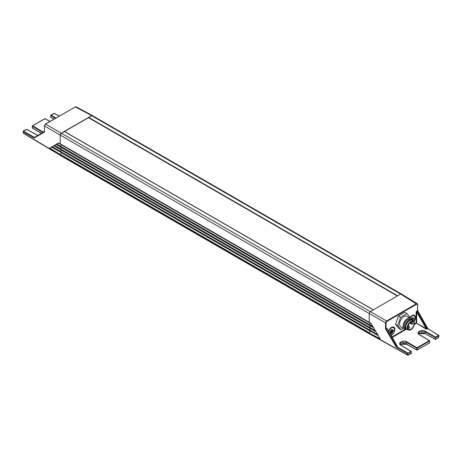 <?xml version="1.0" encoding="UTF-8"?>
<svg xmlns="http://www.w3.org/2000/svg" width="462" height="462" viewBox="0 0 462 462"><rect width="100%" height="100%" fill="white"/><g stroke="black" fill="none" stroke-linecap="round" stroke-linejoin="round"><path stroke-width="0.69" d="M60.233 154.66L369.242 333.062L369.242 333.547L60.233 155.14L60.233 154.597L60.233 155.076L23.753 133.258M92.44 115.627L401.224 293.901L92.44 115.627A1.536 0.884 120 0 0 91.672 115.702L400.629 294.075M397.649 295.796L88.692 117.423L91.672 115.702M88.692 117.423L88.479 117.677L397.32 295.986M64.518 131.508L88.479 117.677M64.489 131.491L373.365 309.817L64.489 131.491L61.319 133.229A1.536 0.884 120 0 0 60.551 134.038A1.536 0.884 120 0 0 60.233 135.106L44.514 125.97L45.599 124.093L44.404 125.814L44.514 131.78L44.404 125.814L45.409 124.076L75.133 107.04M416.135 312.162L416.135 322.996L427.269 329.117L425.952 328.979L426.224 328.511L416.678 312.162L416.135 312.162L416.678 310.972L417.596 310.354L427.754 328.528L438.9 335.643A0.381 0.381 0 0 0 438.715 335.314L427.61 328.603L417.556 310.776L417.596 304.545L417.18 303.701L416.401 303.765L386.602 320.969L385.516 322.846L369.242 313.45A1.536 0.884 120 0 0 369.242 313.513L369.242 322.257L369.675 322.574M369.242 322.257L60.233 143.849L60.233 135.106L369.242 313.513M61.434 152.535L60.239 154.585L49.734 147.996L58.501 142.931L369.305 322.418L60.314 144.029M369.456 325.109L60.482 146.725L61.434 144.675M370.409 323.198L369.49 324.647L369.473 325.121L370.12 325.375M61.342 152.801L370.351 331.202L369.248 332.987L370.484 331.063L378.332 335.724M369.456 327.737L60.482 149.353L61.434 147.28M61.342 147.54L370.351 325.947L370.432 325.56M370.351 325.947L369.473 327.749L370.299 328.078M369.456 330.365L60.464 151.975L61.434 149.907M61.342 150.167L370.351 328.574L370.409 328.141M370.351 328.574L369.473 330.376L370.368 330.734L370.351 331.202M60.233 155.14A0.768 0.445 120 0 0 60.389 155.492L369.398 333.893A0.768 0.445 120 0 0 369.571 333.928M369.242 333.547A0.768 0.445 120 0 0 369.398 333.893L60.389 155.492A0.768 0.445 120 0 0 60.776 155.451M417.481 304.701L400.687 294.046L370.328 311.573L369.242 313.45L369.242 322.314L371.032 323.365L380.111 338.738L369.242 332.998L369.785 333.795M370.328 311.573L386.602 320.969L386.867 321.437L386.053 322.846L385.516 322.846L385.516 328.655L386.14 328.915L385.678 329.187L385.516 328.655M391.129 335.47A4.828 2.789 120 0 0 391.47 335.297A4.828 2.789 120 0 0 394.883 329.383A4.828 2.789 120 0 0 391.47 327.408L391.47 327.408A4.828 2.789 120 0 0 388.559 330.965M388.796 331.375A4.216 2.437 -60 0 1 393.578 327.702L393.145 327.454A4.216 2.437 120 0 0 391.245 327.546M413.894 321.737A4.828 2.789 120 0 0 415.35 316.47A4.828 2.789 120 0 0 412.069 315.517L412.069 315.517A4.828 2.789 120 0 0 410.019 317.486M410.077 318.052A4.216 2.437 -60 0 1 414.177 315.806L413.744 315.558A4.216 2.437 120 0 0 411.844 315.656M400.687 294.046L401.466 293.976L417.186 303.696L417.596 304.545L417.642 310.735L416.753 311.244L416.678 312.162L416.678 322.996L414.304 324.682M393.578 327.702A4.216 2.437 -60 0 1 394.45 329.631L390.898 335.06M414.177 315.806A4.216 2.437 -60 0 1 415.049 317.741L413.652 321.46M385.678 329.187L396.09 346.812L397.274 346.431L396.968 345.697M392.226 332.432L390.708 333.31L389.951 332.23L390.708 330.272L392.226 329.394L392.983 330.474L392.226 332.432L390.708 333.31L389.951 332.23L390.708 330.272L392.226 329.394L392.983 330.474L392.226 332.432L390.754 331.947L391.239 331.866L391.158 331.069A0.751 0.433 -60 0 1 391.401 330.446L392.001 329.908M411.036 318.774L412.826 317.504L413.588 318.584L412.733 320.651M387.399 328.932L397.083 346.229L387.399 329.065L386.942 328.453L387.399 329.065L386.942 328.453L386.14 328.915L396.546 346.54L397.274 346.431M396.09 346.812L396.477 347.205L396.743 346.737L407.848 353.037L408.119 354.856L407.582 354.856L408.119 355.168L369.242 333.483M392.226 329.394L392.983 330.474M390.708 333.31L390.454 332.917M411.053 318.797L412.826 317.504L413.588 318.584L412.826 320.541L412.341 320.622M412.826 317.504L413.588 318.584M396.477 347.205L407.582 353.511L410.897 351.276L400.958 345.333C396.875 343.179 403.436 339.506 406.918 341.892L406.647 342.359L401.224 342.33L400.104 343.924M390.523 331.86L390.523 331.86A0.751 0.433 -60 0 0 390.043 332.138L389.98 332.397M411.353 320.056L411.838 319.97L411.763 319.178A0.751 0.433 -60 0 1 412 318.555L412.601 318.012M429.602 342.452L429.602 340.794L419.386 334.69C415.309 332.536 421.864 328.863 425.352 331.248L425.08 331.716L419.658 331.687L418.537 333.287L419.583 334.673L429.527 340.615A0.381 0.381 0 0 1 429.712 340.944L417.307 348.204L417.307 349.861L416.764 349.867L416.764 348.204L417.307 348.204L417.036 347.736L416.764 348.204L406.647 342.359L406.647 344.121L416.764 349.867M370.576 330.769L370.484 331.063M369.508 330.07L378.066 335.273L369.588 330.243L370.455 328.453L375.97 331.728M370.547 328.159L370.455 328.453M370.518 325.548L369.577 327.645L375.71 331.283L369.554 327.633M60.482 146.246L369.49 324.647L373.348 327.287L369.525 325.023M35.124 137.023L34.205 137.428L33.934 137.895L34.303 137.936A0.381 0.318 60 0 1 34.39 137.445L44.514 131.78M60.233 143.849L60.233 135.106M61.313 133.166L91.672 115.639L75.398 106.889L45.599 124.093L61.313 133.166L60.233 135.043M92.614 115.725L91.672 115.639M42.96 132.496L32.398 126.288L32.669 125.82L43.434 132.224M37.815 135.47L26.53 129.366L23.481 131.127L34.39 137.445L44.514 131.474M51.732 146.841L49.734 147.996M56.37 144.161L60.383 146.541L56.26 144.225L58.564 142.897M51.819 146.789L60.389 151.732L51.704 146.852L56.289 144.208M53.979 145.542L60.383 149.139L54.094 145.472M58.258 143.07L61.4 144.791M60.487 146.229L56.676 143.982M61.382 144.825L60.534 146.148M401.016 329.666L398.85 328.418L395.512 324.226L398.435 316.147L404.689 312.254L406.855 313.507L400.6 317.4L397.684 325.479L401.016 329.666L403.257 328.274M395.512 324.226L397.684 325.479M398.435 316.147L400.6 317.4M410.065 318.047L410.192 317.7L406.855 313.507M405.827 328.557A5.249 3.032 -60 0 1 405.752 321.292A5.249 3.032 -60 0 1 410.92 319.739M406.289 329.042A6.133 3.54 -60 0 1 404.302 328.88A6.133 3.54 -60 0 1 405.058 320.668A6.133 3.54 -60 0 1 410.441 318.26A6.133 3.54 -60 0 1 411.573 319.9M412.271 320.293L411.734 319.981A5.29 3.055 120 0 0 409.771 319.918A5.29 3.055 120 0 0 407.091 322.06A5.29 3.055 -60 0 0 405.411 327.477A5.29 3.055 -60 0 0 406.445 329.14L406.982 329.458A5.29 3.055 -60 0 1 407.634 322.372A5.29 3.055 -60 0 1 412.271 320.293A5.29 3.055 -60 0 1 412.554 320.495L413.582 321.39A5.024 2.899 -60 0 1 414.275 324.416M409.615 319.981A4.984 2.876 120 0 0 409.459 320.033A4.984 2.876 120 0 0 406.935 322.049A4.984 2.876 120 0 0 405.353 327.148A4.984 2.876 120 0 0 405.382 327.31M407.732 327.471A4.447 2.57 120 0 0 408.651 329.446A4.447 2.57 120 0 0 412.549 327.697A4.447 2.57 120 0 0 413.097 321.743A4.447 2.57 120 0 0 410.932 321.933M409.251 323.481A4.603 2.656 120 0 0 407.732 327.535A4.603 2.656 120 0 0 409.413 329.851A4.603 2.656 120 0 0 412.716 327.835A4.603 2.656 120 0 0 414.108 322.811A4.603 2.656 120 0 0 410.984 321.899A4.603 2.656 120 0 0 409.251 323.481M411.555 329.129A5.024 2.899 120 0 1 408.587 330.041C409.961 330.394 411.359 329.701 412.791 327.951C414.622 325.19 414.888 323.002 413.582 321.39A5.024 2.899 -60 0 0 408.91 323.175A5.024 2.899 120 0 0 408.587 330.041L407.299 329.597A5.29 3.055 -60 0 1 406.982 329.458M405.705 328.367L405.238 328.095A4.984 2.876 -60 0 1 405.855 321.419A4.984 2.876 -60 0 1 410.221 319.461L410.689 319.733M410.441 318.26L407.005 316.274A6.133 3.54 120 0 0 401.622 318.688A6.133 3.54 120 0 0 400.872 326.9L404.302 328.88M373.25 309.881L64.299 131.508M370.27 311.602L61.319 133.229M61.342 144.912L370.339 323.308M60.331 154.366L369.34 332.767M60.482 148.874L369.49 327.275M60.482 151.501L369.49 329.908M425.952 328.979L416.135 322.996L414.397 324.001M405.445 329.169L391.972 336.948M406.508 329.181L392.244 337.416M416.678 310.972L427.079 328.915L427.61 328.603L417.556 310.776M386.867 321.437L416.666 304.233M386.861 328.187L386.053 328.655L386.053 322.846M428.066 328.967L427.697 328.563M427.795 328.811L427.269 329.117M392.25 329.654L391.943 329.475M392.636 330.884L391.649 330.318M392.25 331.883L391.262 331.312M390.968 332.963L390.39 332.628M412.849 317.764L412.543 317.585M413.236 318.994L412.248 318.422M412.849 319.987L411.861 319.421M425.352 331.248L435.47 337.093L438.519 335.331L438.79 335.799L435.735 337.56L435.47 337.093L435.47 339.379L438.438 337.791L438.9 335.643L438.79 336.838M407.582 354.856L407.582 353.511L411.168 351.744L411.093 351.259L401.149 345.316L400.104 343.907M418.93 334.159L419.577 333.656L425.156 333.656L435.279 339.397A0.381 0.381 0 0 0 435.66 339.397L438.79 337.15M408.119 354.856L411.168 353.095M369.404 333.835L407.744 355.209L411.088 353.58A0.381 0.381 0 0 0 411.278 353.251L411.278 351.588A0.381 0.381 0 0 0 411.093 351.259L411.168 353.407M435.47 339.379L435.198 337.56L425.08 331.716L425.352 333.639M435.198 339.224L425.08 333.483A3.835 2.212 180 0 0 419.658 333.483A3.835 2.212 180 0 0 418.89 334.113M429.602 340.794L429.712 342.608A0.381 0.381 0 0 1 429.521 342.943L417.036 350.017M419.658 333.495A4.216 2.437 180 0 1 425.08 333.495M400.462 344.756A3.835 2.212 180 0 1 401.224 344.121A4.216 2.437 180 0 1 406.647 344.138L406.918 344.277M429.331 340.633L417.036 347.736L406.918 341.892M429.331 342.919L417.226 350.04A0.381 0.381 0 0 1 416.845 350.04L406.727 344.3L401.149 344.3L400.502 344.802M370.391 323.233L371.252 323.747M369.542 324.555L372.915 326.553M370.42 325.843L373.614 327.737M369.571 327.165L375.277 330.549M369.606 329.776L377.633 334.54M401.224 344.121A3.835 2.212 180 0 1 406.647 344.121M76.143 106.809L75.214 106.872L76.143 106.809L92.429 115.558M59.142 116.153L54.152 113.415L51.103 115.177L55.96 117.983M49.908 121.477L44.964 118.722L32.398 125.976M44.358 132.126L34.303 137.936M23.481 131.127L23.21 131.595L33.934 137.895M23.21 131.595L23.21 132.634M54.418 113.565L53.881 113.571M53.956 119.144L50.832 117.308L50.912 115.159L50.832 115.65L55.423 118.295M32.669 125.82L32.398 127.951L41.534 133.322M42.614 131.56L42.342 132.854M51.426 147.014L61.417 152.627M52.125 146.61L60.574 151.357M53.702 145.703L61.411 150.029M54.401 145.299L60.557 148.752M55.983 144.387L61.4 147.43M59.252 116.089L54.337 113.398A0.381 0.381 0 0 0 53.962 113.398L50.912 115.159A0.381 0.381 0 0 0 50.722 115.494L50.722 117.157A0.381 0.381 0 0 0 50.912 117.487L50.832 117.001M53.84 119.208L51.103 117.469M32.669 128.113L32.398 127.639M412.762 327.893A4.724 2.726 120 0 0 413.808 321.974A4.724 2.726 120 0 0 409.205 323.423A4.724 2.726 120 0 0 408.16 329.342A4.724 2.726 120 0 0 412.762 327.893M408.535 324.665A0.768 0.445 120 0 0 408.512 324.642A0.768 0.768 0 0 1 407.958 326.022M408.743 328.228A0.768 0.445 -60 0 1 408.46 328.216A0.768 0.445 -60 0 1 408.385 328.153A0.768 0.445 -60 0 1 408.558 327.188A0.768 0.445 -60 0 1 409.228 326.888A0.768 0.445 -60 0 1 409.303 326.957M410.164 323.492A0.768 0.445 -60 0 1 409.881 323.481A0.768 0.445 -60 0 1 409.806 323.417A0.768 0.445 -60 0 1 409.759 322.886M411.867 324.157A0.768 0.445 -60 0 1 411.584 324.151A0.768 0.445 -60 0 1 411.509 324.081A0.768 0.445 -60 0 1 411.677 323.123A0.768 0.445 -60 0 1 412.347 322.822A0.768 0.445 -60 0 1 412.422 322.886M60.464 146.714L369.473 325.121M60.464 149.342L369.473 327.749M60.464 151.975L369.473 330.376M392.267 330.122L391.58 329.724M391.718 332.507L390.737 331.941M412.872 318.226L412.179 317.833M397.06 345.859L387.243 328.655M50.023 121.414L45.149 118.699A0.381 0.381 0 0 0 44.774 118.705L32.479 125.803A0.381 0.381 0 0 0 32.288 126.132L32.288 127.795A0.381 0.381 0 0 0 32.479 128.13L41.424 133.385M37.913 135.412L26.721 129.343A0.381 0.381 0 0 0 26.34 129.348L23.291 131.11A0.381 0.381 0 0 0 23.1 131.439L23.366 133.287L60.274 155.359M409.459 320.033L409.771 319.918M407.929 326.137L409.228 326.888A0.768 0.768 0 0 1 409.453 328.02A0.768 0.768 0 0 1 408.46 328.216L407.75 327.806M410.62 322.135L410.649 322.153A0.768 0.768 0 0 1 410.874 323.284A0.768 0.768 0 0 1 409.881 323.481L409.447 323.233M410.874 321.968L412.347 322.822A0.768 0.768 0 0 1 412.572 323.949A0.768 0.768 0 0 1 411.584 324.151L410.527 323.539M405.353 327.148L405.411 327.477"/></g></svg>
